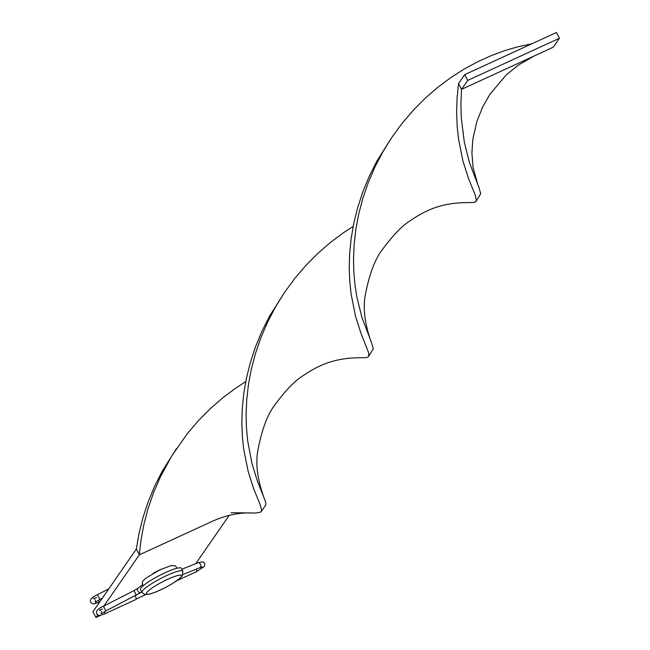 <?xml version="1.0" encoding="UTF-8"?>
<svg xmlns="http://www.w3.org/2000/svg" width="650" height="650" viewBox="0 0 650 650"><rect width="100%" height="100%" fill="white"/><g stroke="black" fill="none" stroke-linecap="round" stroke-linejoin="round"><path stroke-width="0.97" d="M176.995 568.23L175.451 565.809L171.234 565.524L159.469 570.034L145.543 578.394L142.61 581.303L142.447 583.903M135.858 599.495A2.633 0.764 -114.7 0 0 135.996 599.471A2.633 0.764 -114.7 0 0 136.094 599.389A2.633 0.764 -114.7 0 0 135.159 595.944M182.877 571.163L181.374 568.279A23.059 3.721 152.5 0 0 162.248 574.088A23.059 3.721 152.5 0 0 140.863 588.144A23.059 3.721 152.5 0 0 140.473 589.574L141.976 592.451A23.059 3.721 -27.5 0 1 142.366 591.029A23.059 3.721 -27.5 0 1 163.751 576.972A23.059 3.721 -27.5 0 1 182.877 571.163L182.325 575.778L179.912 578.337L172.218 583.733L165.474 587.527L156.057 591.923L149.589 594.133L144.763 594.514L141.976 592.451M161.005 569.303A13.179 2.121 152.5 0 0 152.904 573.528M212.412 521.259L139.327 554.84L136.329 549.071L92.958 611.731L95.956 617.5L97.703 614.981M245.749 381.582L236.259 387.766L223.137 397.532L210.502 408.484L198.518 420.542L187.371 433.599L171.819 455.845L160.16 477.344L153.481 492.887L148.07 508.609L143.934 524.298L141.042 539.776L139.327 554.84L103.935 605.979M145.706 594.644L136.191 599.016M100.758 615.298L95.956 617.5M229.174 515.385L195.756 563.672M231.034 512.704L255.905 513.037L260.845 512.038L261.617 510.608L260.309 505.091L253.606 488.54L248.137 471.356L243.726 449.361L242.377 436.743L241.841 423.199L242.247 408.866L243.726 393.908L246.374 378.503L250.25 362.838L255.393 347.108L261.82 331.516L269.49 316.241L283.961 293.28M465.871 202.613L473.769 202.467L475.637 201.719L476.409 200.281L475.101 194.764L468.398 178.214L462.93 161.029L458.518 139.043L457.177 126.425L456.633 112.881L457.039 98.548L458.518 83.59L461.524 89.359L553.223 47.222L559.423 38.269L556.424 32.5L464.718 74.636L458.518 83.59M358.467 357.768L366.373 357.63L368.241 356.874L373.311 348.887L371.662 342.964L361.936 317.452L356.915 297.318L355.054 285.529L353.86 272.707L353.511 258.993L354.128 244.514L355.834 229.45L358.727 213.98L362.863 198.282L368.274 182.569L374.952 167.018L382.874 151.832L391.974 137.199L402.163 123.272L413.319 110.224L425.295 98.166L437.929 87.214L451.051 77.439L464.466 68.9L477.977 61.612L491.376 55.567L504.473 50.716L517.075 46.987L531.936 43.753M136.329 549.071L138.97 533.666L142.854 518.001L147.997 502.271L154.424 486.671L162.094 471.404L176.564 448.443M368.696 356.363L368.786 353.169L361.002 333.377L355.534 316.192L351.122 294.198L349.781 281.588L349.237 268.036L349.643 253.703L351.122 238.753L353.771 223.348L357.646 207.683L362.789 191.953L369.216 176.353L376.886 161.078L391.357 138.117M261.3 511.517L265.444 505.538L265.915 504.043L265.501 501.581L257.311 480.837L251.875 463.141L247.658 440.692L246.464 427.871L246.106 414.156L246.732 399.677L248.438 384.613L251.331 369.143L255.466 353.446L260.877 337.724L267.556 322.181L275.478 306.995L284.578 292.362L294.767 278.436L305.923 265.387L317.899 253.329L330.533 242.377L343.655 232.602L353.145 226.419M476.101 201.199L480.707 193.724L479.058 187.801L469.332 162.289L464.311 142.155L461.264 117.553L460.907 103.829L461.524 89.359L467.716 80.405L559.423 38.269M464.718 74.636L467.716 80.405M196.332 571.707A2.633 0.764 -114.7 0 0 196.463 571.691L204.498 566.369L204.782 563.249L202.946 561.795L198.234 562.673A2.633 1.349 68.1 0 1 200.265 564.168A2.633 1.349 68.1 0 1 200.2 567.564L202.101 566.954L200.801 566.499M104.561 611.609A2.633 0.764 -114.7 0 1 104.861 613.738A2.633 0.764 -114.7 0 1 104.756 613.827L100.433 615.363L98.548 615.347L96.712 613.901C95.55 611.301 97.809 608.733 103.48 606.214L105.877 610.903L101.294 613.827L101.392 611.463M142.602 584.683L137.987 588.201A2.633 1.909 52.6 0 0 137.743 590.931A2.633 1.909 52.6 0 0 141.188 592.394L105.877 610.903M137.987 588.201L133.989 590.622L136.386 595.319M176.873 580.694L196.463 571.691A2.633 0.764 -114.7 0 0 196.56 571.602A2.633 0.764 -114.7 0 0 196.146 569.197M102.416 598.073L99.873 599.373L97.476 594.677C91.804 597.204 89.546 599.763 90.707 602.363L92.544 603.817L94.429 603.834L99.84 601.794M98.556 600.08A2.633 0.764 65.3 0 1 98.857 602.209A2.633 0.764 65.3 0 1 98.751 602.29M181.123 576.794A19.76 3.185 152.5 0 0 167.643 579.321A19.76 3.185 152.5 0 0 146.729 592.589A19.76 3.185 152.5 0 0 160.209 590.062A19.76 3.185 152.5 0 0 181.123 576.794M200.2 567.564L183.032 574.47M141.724 591.979L141.188 592.394M198.234 562.673L181.878 569.246M142.252 583.399L142.951 585.959M104.756 613.827L135.996 599.471M100.441 610.48L99.401 610.196L102.554 609.034M133.989 590.622L103.48 606.214M94.445 598.942L93.397 598.658L96.549 597.504M108.753 588.916L97.476 594.677M95.388 599.934L95.29 602.298L99.873 599.373M212.144 521.381C225.509 515.352 238.631 512.541 251.509 512.947M466.302 202.629C440.212 202.792 424.052 211.339 410.995 220.212C402.659 225.209 393.217 234.877 382.671 249.218C375.188 258.668 369.444 273.683 365.454 294.263C362.822 307.255 364.561 322.692 370.679 340.584M358.906 357.793C332.816 357.955 316.656 366.494 303.599 375.367C295.262 380.372 285.821 390.041 275.275 404.381C267.784 413.831 262.048 428.846 258.058 449.418C255.418 462.41 257.164 477.856 263.283 495.739M534.332 55.9L518.237 65.163L506.188 74.978L489.962 94.218L482.739 106.827L476.929 121.258L472.826 139.287L471.9 152.977L473.094 167.684L478.075 185.421"/></g></svg>
